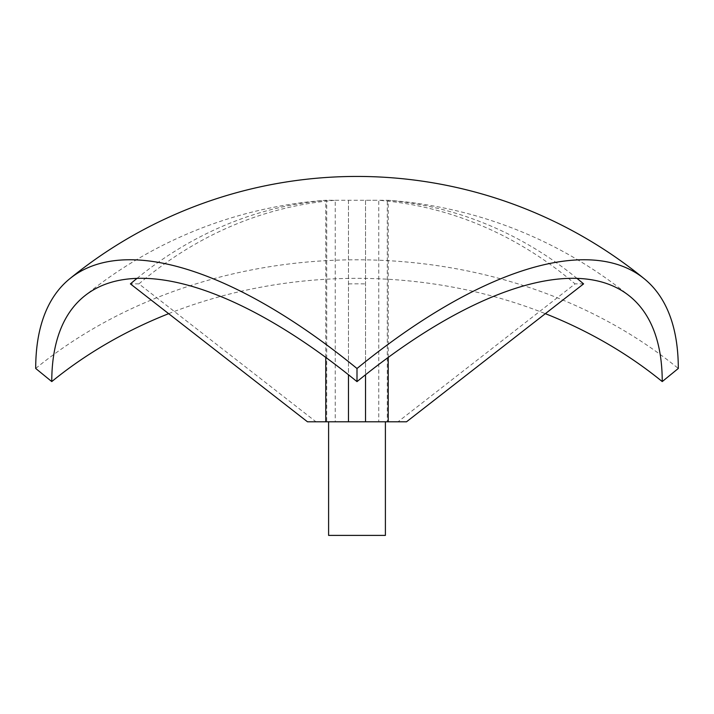 <?xml version="1.0" encoding="UTF-8"?>
<svg xmlns="http://www.w3.org/2000/svg" width="714" height="714" viewBox="0 0 714 714"><rect width="100%" height="100%" fill="white"/><g stroke="black" fill="none" stroke-linecap="round" stroke-linejoin="round"><path stroke-width="0.54" stroke-dasharray="3.57 2.68" d="M348.477 421.796L348.477 200.286L325.762 200.286L326.709 200.286L326.709 421.796L325.762 421.796L326.709 421.796M577.064 278.442A431.586 373.761 90 0 0 387.291 200.286L365.523 200.286L365.523 421.796M387.291 421.796L388.237 421.796L387.291 421.796L387.291 200.286M335.232 421.796L316.007 421.796L138.935 283.886A431.586 373.761 90 0 1 335.232 200.286L335.232 421.796L397.993 421.796L575.065 283.886A431.586 373.761 90 0 0 378.768 200.286L378.768 421.796M335.232 200.286L378.768 200.286M365.523 200.286L365.523 374.761M348.477 200.286L348.477 374.761M348.477 283.886A406.918 227.543 0 0 1 365.523 283.886M328.601 535.393L385.399 535.393M385.399 421.796L328.601 421.796L385.399 421.796M406.516 421.796L397.993 421.796M316.007 421.796L307.484 421.796M138.935 283.886A406.918 113.776 30.3 0 0 130.412 283.886M136.936 278.442A431.586 373.761 90 0 1 326.709 200.286M583.588 283.886A406.918 113.776 -30.3 0 0 575.065 283.886M35.7 368.46A454.39 371.021 180 0 1 678.3 368.46M168.647 313.669A431.667 352.475 180 0 1 545.353 313.669M325.762 357.419L325.762 200.286A431.667 431.667 0 0 0 83.984 296.453M388.237 357.419L388.237 200.286A431.667 431.667 0 0 1 630.016 296.453"/><path stroke-width="1.07" d="M348.477 374.761L348.477 421.796L307.484 421.796L130.412 283.886A431.586 373.761 90 0 1 136.936 278.442M577.064 278.442A431.586 373.761 90 0 1 583.588 283.886L406.516 421.796L348.477 421.796M365.523 374.761L365.523 421.796M385.399 421.796L385.399 535.393L328.601 535.393L328.601 421.796M168.647 313.669A431.667 352.475 180 0 0 51.765 381.579L35.7 368.46A454.39 185.479 50.8 0 1 69.615 278.862A454.39 185.479 50.8 0 1 357 368.504A454.39 185.479 129.2 0 1 644.385 278.862A454.39 454.39 0 0 0 69.615 278.862M545.353 313.669A431.667 352.475 180 0 1 662.235 381.579L678.3 368.46A454.39 185.479 129.2 0 0 644.385 278.862M662.235 381.579A431.667 176.206 129.2 0 0 630.016 296.453A431.667 176.206 129.2 0 0 357 381.624L357 368.504M51.765 381.579A431.667 176.206 50.8 0 1 83.984 296.453A431.667 176.206 50.8 0 1 357 381.624M325.762 421.796L325.762 357.419M388.237 421.796L388.237 357.419"/></g></svg>
